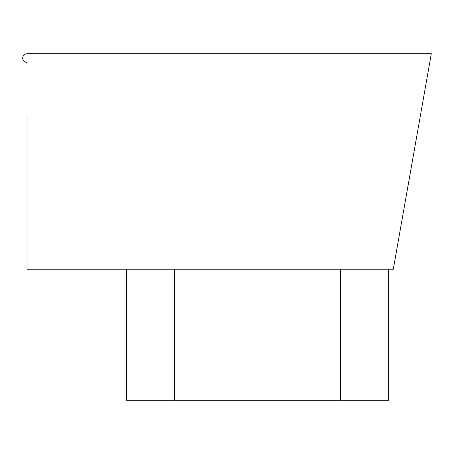 <?xml version="1.0" encoding="UTF-8"?>
<svg xmlns="http://www.w3.org/2000/svg" width="454" height="454" viewBox="0 0 454 454"><rect width="100%" height="100%" fill="white"/><g stroke="black" fill="none" stroke-linecap="round" stroke-linejoin="round"><path stroke-width="0.68" d="M126.592 269.239L126.592 400.246L126.592 269.239L126.592 400.246L174.631 400.246L174.631 269.239M340.574 269.239L340.574 400.246L174.631 400.246M388.613 400.246L388.613 269.239L388.613 400.246L340.574 400.246M27.03 115.969L27.03 269.239L393.306 269.239L431.3 53.754L27.03 53.754A4.33 4.33 0 0 0 22.7 58.084A4.33 4.33 0 0 0 27.03 62.408"/></g></svg>
